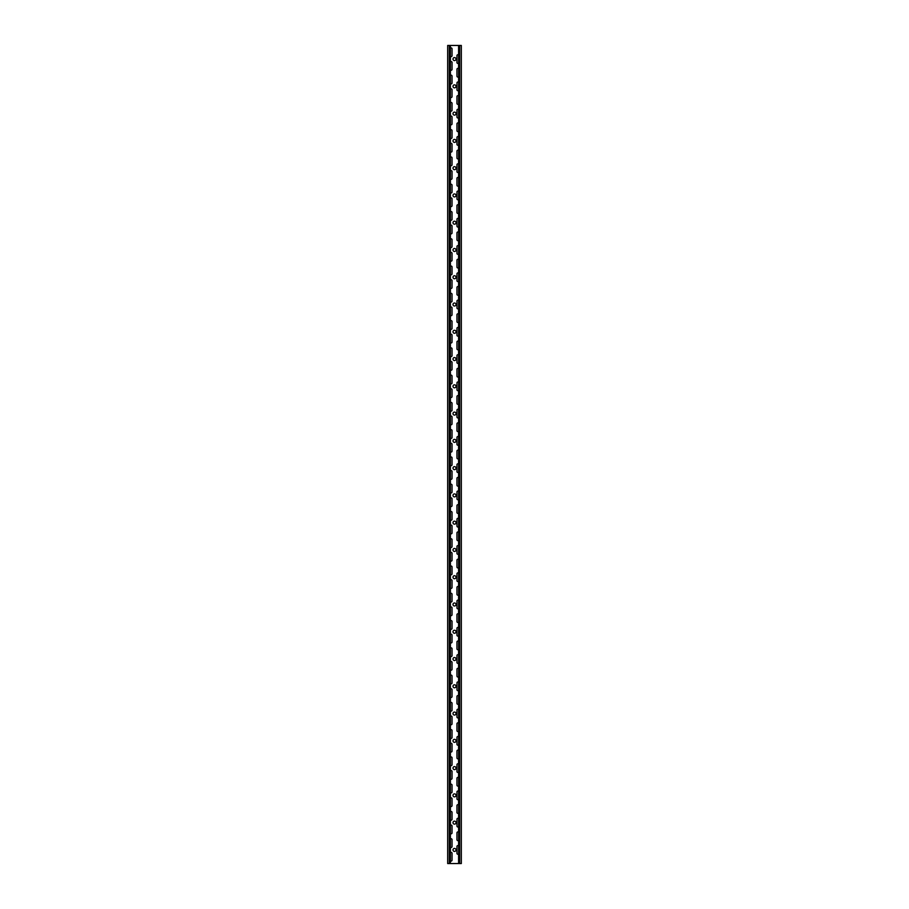 <?xml version="1.0" encoding="UTF-8"?>
<svg xmlns="http://www.w3.org/2000/svg" width="909" height="909" viewBox="0 0 909 909"><rect width="100%" height="100%" fill="white"/><g stroke="black" fill="none" stroke-linecap="round" stroke-linejoin="round"><path stroke-width="1.36" d="M458.591 845.836A0.954 0.954 0 0 0 456.954 846.506L456.954 853.324A0.954 0.954 0 0 0 458.591 853.994M458.591 832.201A0.954 0.954 0 0 0 456.954 832.871L456.954 839.689A0.954 0.954 0 0 0 458.591 840.359M458.591 818.566A0.954 0.954 0 0 0 456.954 819.236L456.954 826.054A0.954 0.954 0 0 0 458.591 826.724M458.591 804.931A0.954 0.954 0 0 0 456.954 805.601L456.954 812.419A0.954 0.954 0 0 0 458.591 813.089M458.591 791.296A0.954 0.954 0 0 0 456.954 791.966L456.954 798.784A0.954 0.954 0 0 0 458.591 799.454M458.591 777.661A0.954 0.954 0 0 0 456.954 778.331L456.954 785.149A0.954 0.954 0 0 0 458.591 785.819M458.591 764.026A0.954 0.954 0 0 0 456.954 764.696L456.954 771.514A0.954 0.954 0 0 0 458.591 772.184M458.591 750.391A0.954 0.954 0 0 0 456.954 751.061L456.954 757.879A0.954 0.954 0 0 0 458.591 758.549M458.591 736.756A0.954 0.954 0 0 0 456.954 737.426L456.954 744.244A0.954 0.954 0 0 0 458.591 744.914M458.591 723.121A0.954 0.954 0 0 0 456.954 723.791L456.954 730.609A0.954 0.954 0 0 0 458.591 731.279M458.591 709.486A0.954 0.954 0 0 0 456.954 710.156L456.954 716.974A0.954 0.954 0 0 0 458.591 717.644M458.591 695.851A0.954 0.954 0 0 0 456.954 696.521L456.954 703.339A0.954 0.954 0 0 0 458.591 704.009M458.591 682.216A0.954 0.954 0 0 0 456.954 682.886L456.954 689.704A0.954 0.954 0 0 0 458.591 690.374M458.591 668.581A0.954 0.954 0 0 0 456.954 669.251L456.954 676.069A0.954 0.954 0 0 0 458.591 676.739M458.591 654.946A0.954 0.954 0 0 0 456.954 655.616L456.954 662.434A0.954 0.954 0 0 0 458.591 663.104M458.591 641.311A0.954 0.954 0 0 0 456.954 641.981L456.954 648.799A0.954 0.954 0 0 0 458.591 649.469M458.591 627.676A0.954 0.954 0 0 0 456.954 628.346L456.954 635.164A0.954 0.954 0 0 0 458.591 635.834M458.591 614.041A0.954 0.954 0 0 0 456.954 614.711L456.954 621.529A0.954 0.954 0 0 0 458.591 622.199M458.591 600.406A0.954 0.954 0 0 0 456.954 601.076L456.954 607.894A0.954 0.954 0 0 0 458.591 608.564M458.591 586.771A0.954 0.954 0 0 0 456.954 587.441L456.954 594.259A0.954 0.954 0 0 0 458.591 594.929M458.591 573.136A0.954 0.954 0 0 0 456.954 573.806L456.954 580.624A0.954 0.954 0 0 0 458.591 581.294M458.591 559.501A0.954 0.954 0 0 0 456.954 560.171L456.954 566.989A0.954 0.954 0 0 0 458.591 567.659M458.591 545.866A0.954 0.954 0 0 0 456.954 546.536L456.954 553.354A0.954 0.954 0 0 0 458.591 554.024M458.591 532.231A0.954 0.954 0 0 0 456.954 532.901L456.954 539.719A0.954 0.954 0 0 0 458.591 540.389M458.591 518.596A0.954 0.954 0 0 0 456.954 519.266L456.954 526.084A0.954 0.954 0 0 0 458.591 526.754M458.591 504.961A0.954 0.954 0 0 0 456.954 505.631L456.954 512.449A0.954 0.954 0 0 0 458.591 513.119M458.591 491.326A0.954 0.954 0 0 0 456.954 491.996L456.954 498.814A0.954 0.954 0 0 0 458.591 499.484M458.591 477.691A0.954 0.954 0 0 0 456.954 478.361L456.954 485.179A0.954 0.954 0 0 0 458.591 485.849M458.591 464.056A0.954 0.954 0 0 0 456.954 464.726L456.954 471.544A0.954 0.954 0 0 0 458.591 472.214M458.591 450.421A0.954 0.954 0 0 0 456.954 451.091L456.954 457.909A0.954 0.954 0 0 0 458.591 458.579M458.591 436.786A0.954 0.954 0 0 0 456.954 437.456L456.954 444.274A0.954 0.954 0 0 0 458.591 444.944M458.591 423.151A0.954 0.954 0 0 0 456.954 423.821L456.954 430.639A0.954 0.954 0 0 0 458.591 431.309M458.591 409.516A0.954 0.954 0 0 0 456.954 410.186L456.954 417.004A0.954 0.954 0 0 0 458.591 417.674M458.591 395.881A0.954 0.954 0 0 0 456.954 396.551L456.954 403.369A0.954 0.954 0 0 0 458.591 404.039M458.591 382.246A0.954 0.954 0 0 0 456.954 382.916L456.954 389.734A0.954 0.954 0 0 0 458.591 390.404M458.591 368.611A0.954 0.954 0 0 0 456.954 369.281L456.954 376.099A0.954 0.954 0 0 0 458.591 376.769M458.591 354.976A0.954 0.954 0 0 0 456.954 355.646L456.954 362.464A0.954 0.954 0 0 0 458.591 363.134M458.591 341.341A0.954 0.954 0 0 0 456.954 342.011L456.954 348.829A0.954 0.954 0 0 0 458.591 349.499M458.591 327.706A0.954 0.954 0 0 0 456.954 328.376L456.954 335.194A0.954 0.954 0 0 0 458.591 335.864M458.591 314.071A0.954 0.954 0 0 0 456.954 314.741L456.954 321.559A0.954 0.954 0 0 0 458.591 322.229M458.591 300.436A0.954 0.954 0 0 0 456.954 301.106L456.954 307.924A0.954 0.954 0 0 0 458.591 308.594M458.591 286.801A0.954 0.954 0 0 0 456.954 287.471L456.954 294.289A0.954 0.954 0 0 0 458.591 294.959M458.591 273.166A0.954 0.954 0 0 0 456.954 273.836L456.954 280.654A0.954 0.954 0 0 0 458.591 281.324M458.591 259.531A0.954 0.954 0 0 0 456.954 260.201L456.954 267.019A0.954 0.954 0 0 0 458.591 267.689M458.591 245.896A0.954 0.954 0 0 0 456.954 246.566L456.954 253.384A0.954 0.954 0 0 0 458.591 254.054M458.591 232.261A0.954 0.954 0 0 0 456.954 232.931L456.954 239.749A0.954 0.954 0 0 0 458.591 240.419M458.591 218.626A0.954 0.954 0 0 0 456.954 219.296L456.954 226.114A0.954 0.954 0 0 0 458.591 226.784M458.591 204.991A0.954 0.954 0 0 0 456.954 205.661L456.954 212.479A0.954 0.954 0 0 0 458.591 213.149M458.591 191.356A0.954 0.954 0 0 0 456.954 192.026L456.954 198.844A0.954 0.954 0 0 0 458.591 199.514M458.591 177.721A0.954 0.954 0 0 0 456.954 178.391L456.954 185.209A0.954 0.954 0 0 0 458.591 185.879M458.591 164.086A0.954 0.954 0 0 0 456.954 164.756L456.954 171.574A0.954 0.954 0 0 0 458.591 172.244M458.591 150.451A0.954 0.954 0 0 0 456.954 151.121L456.954 157.939A0.954 0.954 0 0 0 458.591 158.609M458.591 136.816A0.954 0.954 0 0 0 456.954 137.486L456.954 144.304A0.954 0.954 0 0 0 458.591 144.974M458.591 123.181A0.954 0.954 0 0 0 456.954 123.851L456.954 130.669A0.954 0.954 0 0 0 458.591 131.339M458.591 109.546A0.954 0.954 0 0 0 456.954 110.216L456.954 117.034A0.954 0.954 0 0 0 458.591 117.704M458.591 95.911A0.954 0.954 0 0 0 456.954 96.581L456.954 103.399A0.954 0.954 0 0 0 458.591 104.069M458.591 82.276A0.954 0.954 0 0 0 456.954 82.946L456.954 89.764A0.954 0.954 0 0 0 458.591 90.434M458.591 68.641A0.954 0.954 0 0 0 456.954 69.311L456.954 76.129A0.954 0.954 0 0 0 458.591 76.799M458.591 55.006A0.954 0.954 0 0 0 456.954 55.676L456.954 62.494A0.954 0.954 0 0 0 458.591 63.164M450.409 860.812A0.954 0.954 0 0 0 452.046 860.141L452.046 853.324A0.954 0.954 0 0 0 450.409 852.653M450.409 847.177A0.954 0.954 0 0 0 452.046 846.506L452.046 839.689A0.954 0.954 0 0 0 450.409 839.018M450.409 833.542A0.954 0.954 0 0 0 452.046 832.871L452.046 826.054A0.954 0.954 0 0 0 450.409 825.383M450.409 819.907A0.954 0.954 0 0 0 452.046 819.236L452.046 812.419A0.954 0.954 0 0 0 450.409 811.748M450.409 806.272A0.954 0.954 0 0 0 452.046 805.601L452.046 798.784A0.954 0.954 0 0 0 450.409 798.113M450.409 792.637A0.954 0.954 0 0 0 452.046 791.966L452.046 785.149A0.954 0.954 0 0 0 450.409 784.478M450.409 779.002A0.954 0.954 0 0 0 452.046 778.331L452.046 771.514A0.954 0.954 0 0 0 450.409 770.843M450.409 765.367A0.954 0.954 0 0 0 452.046 764.696L452.046 757.879A0.954 0.954 0 0 0 450.409 757.208M450.409 751.732A0.954 0.954 0 0 0 452.046 751.061L452.046 744.244A0.954 0.954 0 0 0 450.409 743.573M450.409 738.097A0.954 0.954 0 0 0 452.046 737.426L452.046 730.609A0.954 0.954 0 0 0 450.409 729.938M450.409 724.462A0.954 0.954 0 0 0 452.046 723.791L452.046 716.974A0.954 0.954 0 0 0 450.409 716.303M450.409 710.827A0.954 0.954 0 0 0 452.046 710.156L452.046 703.339A0.954 0.954 0 0 0 450.409 702.668M450.409 697.192A0.954 0.954 0 0 0 452.046 696.521L452.046 689.704A0.954 0.954 0 0 0 450.409 689.033M450.409 683.557A0.954 0.954 0 0 0 452.046 682.886L452.046 676.069A0.954 0.954 0 0 0 450.409 675.398M450.409 669.922A0.954 0.954 0 0 0 452.046 669.251L452.046 662.434A0.954 0.954 0 0 0 450.409 661.763M450.409 656.287A0.954 0.954 0 0 0 452.046 655.616L452.046 648.799A0.954 0.954 0 0 0 450.409 648.128M450.409 642.652A0.954 0.954 0 0 0 452.046 641.981L452.046 635.164A0.954 0.954 0 0 0 450.409 634.493M450.409 629.017A0.954 0.954 0 0 0 452.046 628.346L452.046 621.529A0.954 0.954 0 0 0 450.409 620.858M450.409 615.382A0.954 0.954 0 0 0 452.046 614.711L452.046 607.894A0.954 0.954 0 0 0 450.409 607.223M450.409 601.747A0.954 0.954 0 0 0 452.046 601.076L452.046 594.259A0.954 0.954 0 0 0 450.409 593.588M450.409 588.112A0.954 0.954 0 0 0 452.046 587.441L452.046 580.624A0.954 0.954 0 0 0 450.409 579.953M450.409 574.477A0.954 0.954 0 0 0 452.046 573.806L452.046 566.989A0.954 0.954 0 0 0 450.409 566.318M450.409 560.842A0.954 0.954 0 0 0 452.046 560.171L452.046 553.354A0.954 0.954 0 0 0 450.409 552.683M450.409 547.207A0.954 0.954 0 0 0 452.046 546.536L452.046 539.719A0.954 0.954 0 0 0 450.409 539.048M450.409 533.572A0.954 0.954 0 0 0 452.046 532.901L452.046 526.084A0.954 0.954 0 0 0 450.409 525.413M450.409 519.937A0.954 0.954 0 0 0 452.046 519.266L452.046 512.449A0.954 0.954 0 0 0 450.409 511.778M450.409 506.302A0.954 0.954 0 0 0 452.046 505.631L452.046 498.814A0.954 0.954 0 0 0 450.409 498.143M450.409 492.667A0.954 0.954 0 0 0 452.046 491.996L452.046 485.179A0.954 0.954 0 0 0 450.409 484.508M450.409 479.032A0.954 0.954 0 0 0 452.046 478.361L452.046 471.544A0.954 0.954 0 0 0 450.409 470.873M450.409 465.397A0.954 0.954 0 0 0 452.046 464.726L452.046 457.909A0.954 0.954 0 0 0 450.409 457.238M450.409 451.762A0.954 0.954 0 0 0 452.046 451.091L452.046 444.274A0.954 0.954 0 0 0 450.409 443.603M450.409 438.127A0.954 0.954 0 0 0 452.046 437.456L452.046 430.639A0.954 0.954 0 0 0 450.409 429.968M450.409 424.492A0.954 0.954 0 0 0 452.046 423.821L452.046 417.004A0.954 0.954 0 0 0 450.409 416.333M450.409 410.857A0.954 0.954 0 0 0 452.046 410.186L452.046 403.369A0.954 0.954 0 0 0 450.409 402.698M450.409 397.222A0.954 0.954 0 0 0 452.046 396.551L452.046 389.734A0.954 0.954 0 0 0 450.409 389.063M450.409 383.587A0.954 0.954 0 0 0 452.046 382.916L452.046 376.099A0.954 0.954 0 0 0 450.409 375.428M450.409 369.952A0.954 0.954 0 0 0 452.046 369.281L452.046 362.464A0.954 0.954 0 0 0 450.409 361.793M450.409 356.317A0.954 0.954 0 0 0 452.046 355.646L452.046 348.829A0.954 0.954 0 0 0 450.409 348.158M450.409 342.682A0.954 0.954 0 0 0 452.046 342.011L452.046 335.194A0.954 0.954 0 0 0 450.409 334.523M450.409 329.047A0.954 0.954 0 0 0 452.046 328.376L452.046 321.559A0.954 0.954 0 0 0 450.409 320.888M450.409 315.412A0.954 0.954 0 0 0 452.046 314.741L452.046 307.924A0.954 0.954 0 0 0 450.409 307.253M450.409 301.777A0.954 0.954 0 0 0 452.046 301.106L452.046 294.289A0.954 0.954 0 0 0 450.409 293.618M450.409 288.142A0.954 0.954 0 0 0 452.046 287.471L452.046 280.654A0.954 0.954 0 0 0 450.409 279.983M450.409 274.507A0.954 0.954 0 0 0 452.046 273.836L452.046 267.019A0.954 0.954 0 0 0 450.409 266.348M450.409 260.872A0.954 0.954 0 0 0 452.046 260.201L452.046 253.384A0.954 0.954 0 0 0 450.409 252.713M450.409 247.237A0.954 0.954 0 0 0 452.046 246.566L452.046 239.749A0.954 0.954 0 0 0 450.409 239.078M450.409 233.602A0.954 0.954 0 0 0 452.046 232.931L452.046 226.114A0.954 0.954 0 0 0 450.409 225.443M450.409 219.967A0.954 0.954 0 0 0 452.046 219.296L452.046 212.479A0.954 0.954 0 0 0 450.409 211.808M450.409 206.332A0.954 0.954 0 0 0 452.046 205.661L452.046 198.844A0.954 0.954 0 0 0 450.409 198.173M450.409 192.697A0.954 0.954 0 0 0 452.046 192.026L452.046 185.209A0.954 0.954 0 0 0 450.409 184.538M450.409 179.062A0.954 0.954 0 0 0 452.046 178.391L452.046 171.574A0.954 0.954 0 0 0 450.409 170.903M450.409 165.427A0.954 0.954 0 0 0 452.046 164.756L452.046 157.939A0.954 0.954 0 0 0 450.409 157.268M450.409 151.792A0.954 0.954 0 0 0 452.046 151.121L452.046 144.304A0.954 0.954 0 0 0 450.409 143.633M450.409 138.157A0.954 0.954 0 0 0 452.046 137.486L452.046 130.669A0.954 0.954 0 0 0 450.409 129.998M450.409 124.522A0.954 0.954 0 0 0 452.046 123.851L452.046 117.034A0.954 0.954 0 0 0 450.409 116.363M450.409 110.887A0.954 0.954 0 0 0 452.046 110.216L452.046 103.399A0.954 0.954 0 0 0 450.409 102.728M450.409 97.252A0.954 0.954 0 0 0 452.046 96.581L452.046 89.764A0.954 0.954 0 0 0 450.409 89.093M450.409 83.617A0.954 0.954 0 0 0 452.046 82.946L452.046 76.129A0.954 0.954 0 0 0 450.409 75.458M450.409 69.982A0.954 0.954 0 0 0 452.046 69.311L452.046 62.494A0.954 0.954 0 0 0 450.409 61.823M450.409 56.347A0.954 0.954 0 0 0 452.046 55.676L452.046 48.859A0.954 0.954 0 0 0 450.409 48.188M454.5 848.415A1.5 1.5 0 0 0 453 849.915A1.5 1.5 0 0 0 454.5 851.415A1.5 1.5 0 0 0 456 849.915A1.5 1.5 0 0 0 454.5 848.415M454.5 821.145A1.5 1.5 0 0 0 453 822.645A1.5 1.5 0 0 0 454.5 824.145A1.5 1.5 0 0 0 456 822.645A1.5 1.5 0 0 0 454.5 821.145M454.5 793.875A1.5 1.5 0 0 0 453 795.375A1.5 1.5 0 0 0 454.5 796.875A1.5 1.5 0 0 0 456 795.375A1.5 1.5 0 0 0 454.5 793.875M454.5 766.605A1.5 1.5 0 0 0 453 768.105A1.5 1.5 0 0 0 454.5 769.605A1.5 1.5 0 0 0 456 768.105A1.5 1.5 0 0 0 454.5 766.605M454.5 739.335A1.5 1.5 0 0 0 453 740.835A1.5 1.5 0 0 0 454.5 742.335A1.5 1.5 0 0 0 456 740.835A1.5 1.5 0 0 0 454.5 739.335M454.5 712.065A1.5 1.5 0 0 0 453 713.565A1.5 1.5 0 0 0 454.5 715.065A1.5 1.5 0 0 0 456 713.565A1.5 1.5 0 0 0 454.5 712.065M454.5 684.795A1.5 1.5 0 0 0 453 686.295A1.5 1.5 0 0 0 454.5 687.795A1.5 1.5 0 0 0 456 686.295A1.5 1.5 0 0 0 454.5 684.795M454.5 657.525A1.5 1.5 0 0 0 453 659.025A1.5 1.5 0 0 0 454.5 660.525A1.5 1.5 0 0 0 456 659.025A1.5 1.5 0 0 0 454.5 657.525M454.5 630.255A1.5 1.5 0 0 0 453 631.755A1.5 1.5 0 0 0 454.5 633.255A1.5 1.5 0 0 0 456 631.755A1.5 1.5 0 0 0 454.5 630.255M454.5 602.985A1.5 1.5 0 0 0 453 604.485A1.5 1.5 0 0 0 454.5 605.985A1.5 1.5 0 0 0 456 604.485A1.5 1.5 0 0 0 454.5 602.985M454.5 575.715A1.5 1.5 0 0 0 453 577.215A1.5 1.5 0 0 0 454.5 578.715A1.5 1.5 0 0 0 456 577.215A1.5 1.5 0 0 0 454.5 575.715M454.5 548.445A1.5 1.5 0 0 0 453 549.945A1.5 1.5 0 0 0 454.5 551.445A1.5 1.5 0 0 0 456 549.945A1.5 1.5 0 0 0 454.5 548.445M454.5 521.175A1.5 1.5 0 0 0 453 522.675A1.5 1.5 0 0 0 454.5 524.175A1.5 1.5 0 0 0 456 522.675A1.5 1.5 0 0 0 454.5 521.175M454.5 493.905A1.5 1.5 0 0 0 453 495.405A1.5 1.5 0 0 0 454.5 496.905A1.5 1.5 0 0 0 456 495.405A1.5 1.5 0 0 0 454.5 493.905M454.5 466.635A1.5 1.5 0 0 0 453 468.135A1.5 1.5 0 0 0 454.5 469.635A1.5 1.5 0 0 0 456 468.135A1.5 1.5 0 0 0 454.5 466.635M454.5 439.365A1.5 1.5 0 0 0 453 440.865A1.5 1.5 0 0 0 454.5 442.365A1.5 1.5 0 0 0 456 440.865A1.5 1.5 0 0 0 454.5 439.365M454.5 412.095A1.5 1.5 0 0 0 453 413.595A1.5 1.5 0 0 0 454.5 415.095A1.5 1.5 0 0 0 456 413.595A1.5 1.5 0 0 0 454.5 412.095M454.5 384.825A1.5 1.5 0 0 0 453 386.325A1.5 1.5 0 0 0 454.5 387.825A1.5 1.5 0 0 0 456 386.325A1.5 1.5 0 0 0 454.5 384.825M454.5 357.555A1.5 1.5 0 0 0 453 359.055A1.5 1.5 0 0 0 454.5 360.555A1.5 1.5 0 0 0 456 359.055A1.5 1.5 0 0 0 454.5 357.555M454.5 330.285A1.5 1.5 0 0 0 453 331.785A1.5 1.5 0 0 0 454.5 333.285A1.5 1.5 0 0 0 456 331.785A1.5 1.5 0 0 0 454.5 330.285M454.5 303.015A1.5 1.5 0 0 0 453 304.515A1.5 1.5 0 0 0 454.5 306.015A1.5 1.5 0 0 0 456 304.515A1.5 1.5 0 0 0 454.5 303.015M454.5 275.745A1.5 1.5 0 0 0 453 277.245A1.5 1.5 0 0 0 454.5 278.745A1.5 1.5 0 0 0 456 277.245A1.5 1.5 0 0 0 454.5 275.745M454.5 248.475A1.5 1.5 0 0 0 453 249.975A1.5 1.5 0 0 0 454.5 251.475A1.5 1.5 0 0 0 456 249.975A1.5 1.5 0 0 0 454.5 248.475M454.5 221.205A1.5 1.5 0 0 0 453 222.705A1.5 1.5 0 0 0 454.5 224.205A1.5 1.5 0 0 0 456 222.705A1.5 1.5 0 0 0 454.5 221.205M454.5 193.935A1.5 1.5 0 0 0 453 195.435A1.5 1.5 0 0 0 454.5 196.935A1.5 1.5 0 0 0 456 195.435A1.5 1.5 0 0 0 454.5 193.935M454.5 166.665A1.5 1.5 0 0 0 453 168.165A1.5 1.5 0 0 0 454.5 169.665A1.5 1.5 0 0 0 456 168.165A1.5 1.5 0 0 0 454.5 166.665M454.5 139.395A1.5 1.5 0 0 0 453 140.895A1.5 1.5 0 0 0 454.5 142.395A1.5 1.5 0 0 0 456 140.895A1.5 1.5 0 0 0 454.5 139.395M454.5 112.125A1.5 1.5 0 0 0 453 113.625A1.5 1.5 0 0 0 454.5 115.125A1.5 1.5 0 0 0 456 113.625A1.5 1.5 0 0 0 454.5 112.125M454.5 84.855A1.5 1.5 0 0 0 453 86.355A1.5 1.5 0 0 0 454.5 87.855A1.5 1.5 0 0 0 456 86.355A1.5 1.5 0 0 0 454.5 84.855M454.5 57.585A1.5 1.5 0 0 0 453 59.085A1.5 1.5 0 0 0 454.5 60.585A1.5 1.5 0 0 0 456 59.085A1.5 1.5 0 0 0 454.5 57.585M458.591 45.45L458.591 863.55L450.409 863.55L450.409 45.45L461.317 45.45L461.317 863.55L459.681 863.55L459.681 45.45M447.683 863.55L447.683 45.45L449.319 45.45L449.319 863.55L447.683 863.55M458.591 863.55L459.681 863.55M450.409 863.55L449.319 863.55M450.409 45.45L449.319 45.45"/></g></svg>
